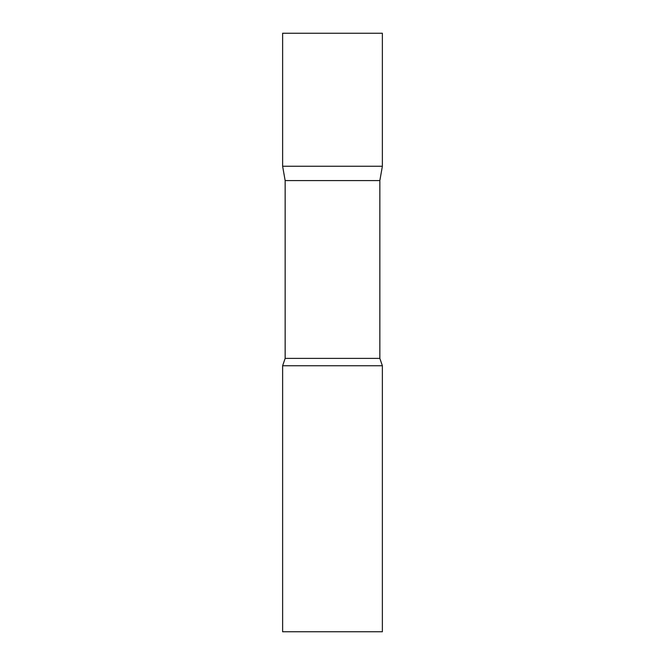<?xml version="1.0" encoding="UTF-8"?>
<svg xmlns="http://www.w3.org/2000/svg" width="665" height="665" viewBox="0 0 665 665"><rect width="100%" height="100%" fill="white"/><g stroke="black" fill="none" stroke-linecap="round" stroke-linejoin="round"><path stroke-width="1" d="M285.152 180.581L282.625 166.25L382.375 166.25L382.375 33.25L282.625 33.25L282.625 166.25L382.375 166.25L379.848 180.581L285.152 180.581L285.152 358.393L282.625 365.75L282.625 631.75L382.375 631.75L382.375 365.75L282.625 365.75M379.848 180.581L379.848 358.393L285.152 358.393M379.848 358.393L382.375 365.75"/></g></svg>
